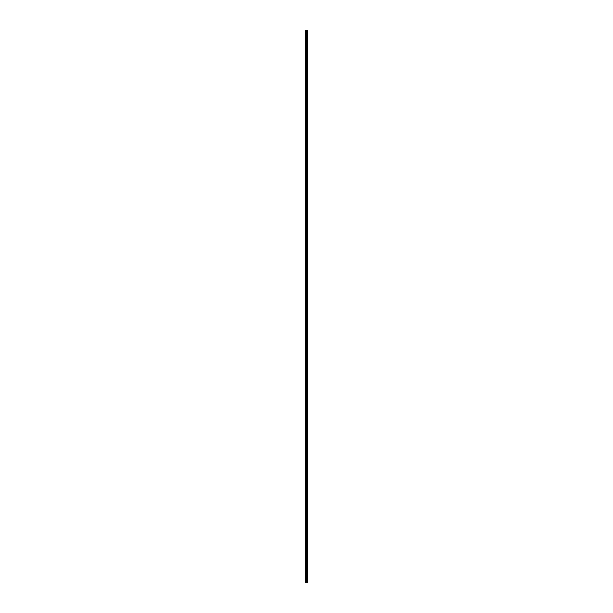 <?xml version="1.0" encoding="UTF-8"?>
<svg xmlns="http://www.w3.org/2000/svg" width="613" height="613" viewBox="0 0 613 613"><rect width="100%" height="100%" fill="white"/><g stroke="black" fill="none" stroke-linecap="round" stroke-linejoin="round"><path stroke-width="0.92" d="M305.389 582.35L306.699 582.35L306.699 30.65L305.389 30.65L305.389 582.35M306.699 582.35L307.611 582.35L307.611 30.65L306.699 30.65M307.113 30.65L307.098 582.35L307.113 30.65M307.488 582.35L307.488 30.65M306.829 582.35L306.829 30.65M305.55 582.35L305.55 30.65M306.806 34.458L306.806 578.542M306.806 576.641L306.806 569.033M306.806 567.132L306.806 559.523M306.806 557.615L306.806 550.007M306.806 548.106L306.806 540.497M306.806 538.597L306.806 530.988M306.806 529.08L306.806 521.471M306.806 519.571L306.806 511.962M306.806 510.062L306.806 502.445M306.806 500.545L306.806 492.936M306.806 491.036L306.806 483.427M306.806 481.519L306.806 473.91M306.806 472.01L306.806 464.401M306.806 462.501L306.806 454.892M306.806 452.984L306.806 445.375M306.806 443.475L306.806 435.866M306.806 433.958L306.806 426.349M306.806 424.449L306.806 416.84M306.806 414.94L306.806 407.331M306.806 405.423L306.806 397.814M306.806 395.914L306.806 388.305M306.806 386.405L306.806 378.788M306.806 376.888L306.806 369.279M306.806 367.379L306.806 359.77M306.806 357.862L306.806 350.253M306.806 348.353L306.806 340.744M306.806 338.843L306.806 331.235M306.806 329.327L306.806 321.718M306.806 319.817L306.806 312.209M306.806 310.308L306.806 302.692M306.806 300.791L306.806 293.183M306.806 291.282L306.806 283.673M306.806 281.765L306.806 274.157M306.806 272.256L306.806 264.647M306.806 262.747L306.806 255.138M306.806 253.23L306.806 245.621M306.806 243.721L306.806 236.112M306.806 234.212L306.806 226.595M306.806 224.695L306.806 217.086M306.806 215.186L306.806 207.577M306.806 205.669L306.806 198.06M306.806 196.16L306.806 188.551M306.806 186.651L306.806 179.042M306.806 177.134L306.806 169.525M306.806 167.625L306.806 160.016M306.806 158.108L306.806 150.499M306.806 148.599L306.806 140.99M306.806 139.09L306.806 131.481M306.806 129.573L306.806 121.964M306.806 120.064L306.806 112.455M306.806 110.555L306.806 102.938M306.806 101.038L306.806 93.429M306.806 91.529L306.806 83.92M306.806 82.012L306.806 74.403M306.806 72.503L306.806 64.894M306.806 62.993L306.806 55.385M306.806 53.477L306.806 45.868M306.806 43.967L306.806 36.359M307.266 582.35L307.266 30.65M307.228 582.35L307.228 30.65M306.661 582.35L306.661 30.65"/></g></svg>
